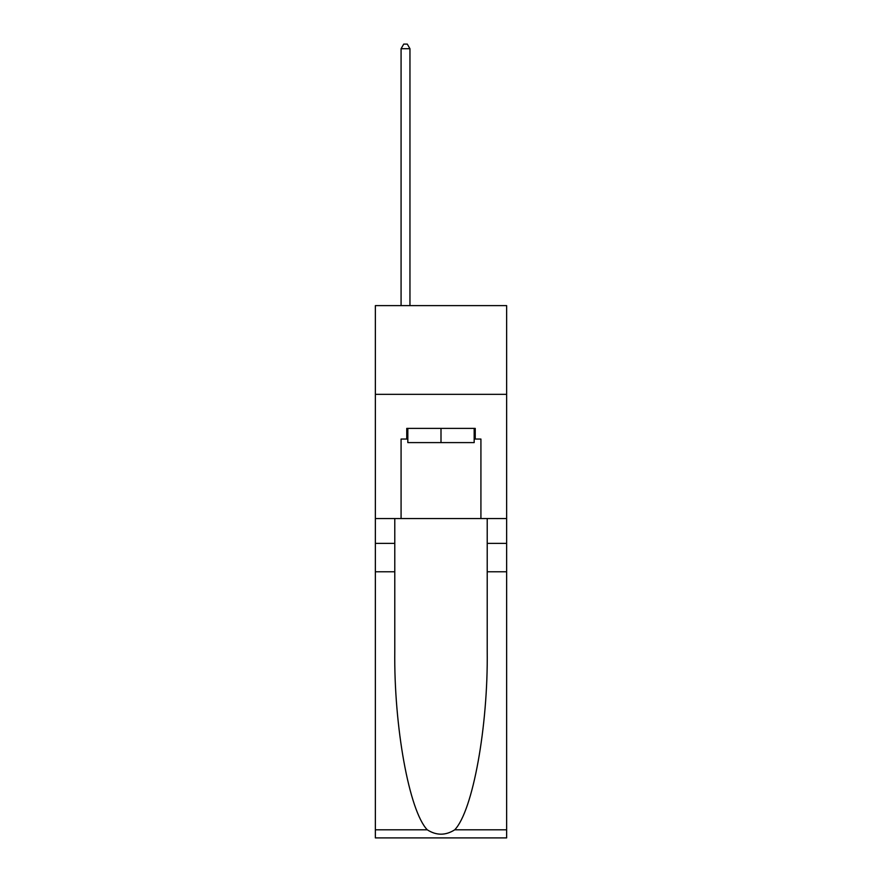 <?xml version="1.0" encoding="UTF-8"?>
<svg xmlns="http://www.w3.org/2000/svg" width="882" height="882" viewBox="0 0 882 882"><rect width="100%" height="100%" fill="white"/><g stroke="black" fill="none" stroke-linecap="round" stroke-linejoin="round"><path stroke-width="1.32" d="M506.643 394.342L506.643 305.624L375.357 305.624L375.357 394.342L506.643 394.342L506.643 518.539L480.922 518.539L480.922 439.049L475.244 439.049L475.244 428.398L406.756 428.398L406.756 439.049L407.826 439.049M474.174 428.398L474.174 442.599L407.826 442.599L407.826 428.398M441 428.398L441 442.599M454.726 829.808L506.643 829.808L506.643 837.9L375.357 837.9L375.357 571.768L394.783 571.768L394.783 650.883C393.835 726.514 409.182 810.999 427.274 829.808C436.414 835.64 445.564 835.64 454.726 829.808C472.818 810.999 488.165 726.514 487.217 650.883L487.217 518.539M487.217 571.768L506.643 571.768L506.643 518.539M375.357 571.768L375.357 394.342M394.783 518.539L394.783 571.768M506.643 829.808L506.643 571.768M375.357 518.539L401.078 518.539L401.078 439.049L406.756 439.049M401.078 518.539L480.922 518.539M474.174 439.049L475.244 439.049M409.954 305.624L409.954 48.708L401.078 48.708L401.078 305.624M401.078 48.708L403.736 44.1L407.286 44.1L409.954 48.708M487.217 543.378L506.643 543.378M394.783 543.378L375.357 543.378M375.357 829.808L427.274 829.808"/></g></svg>

